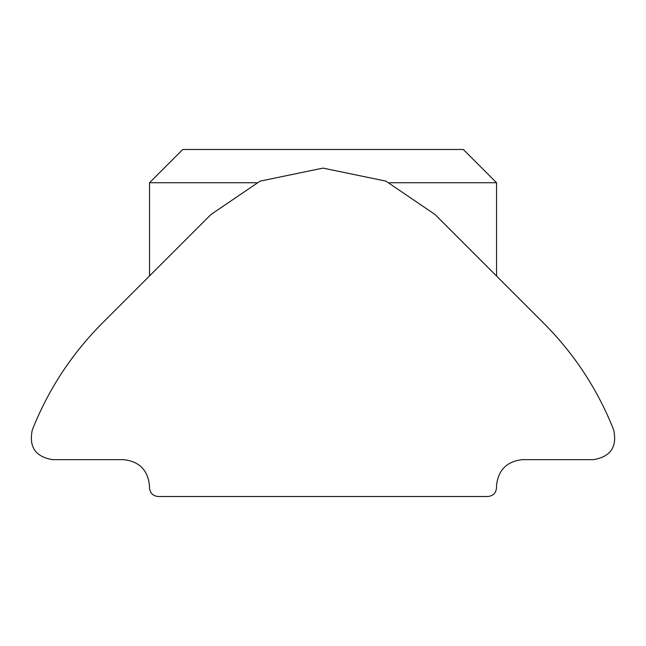<?xml version="1.0" encoding="UTF-8"?>
<svg xmlns="http://www.w3.org/2000/svg" width="646" height="646" viewBox="0 0 646 646"><rect width="100%" height="100%" fill="white"/><g stroke="black" fill="none" stroke-linecap="round" stroke-linejoin="round"><path stroke-width="0.97" d="M256.478 182.745L149.525 182.745L149.525 275.955L102.149 323.331L210.959 214.512L260.072 181.138L323 168.105L385.928 181.138L435.041 214.512L543.851 323.331L496.556 276.036L496.556 182.745L463.295 149.484M487.843 496.516C493.076 495.967 495.967 493.076 496.516 487.843C495.967 493.076 493.076 495.967 487.843 496.516L158.157 496.516C152.924 495.967 150.034 493.076 149.484 487.843C150.034 493.076 152.924 495.967 158.157 496.516M543.851 323.331C574.456 354.081 597.736 389.627 613.7 429.961C617.293 446.903 610.551 456.795 593.472 459.645L522.549 459.645C506.852 461.301 498.171 469.981 496.516 485.671L496.516 487.843M149.484 487.843L149.484 485.671C147.829 469.981 139.148 461.301 123.451 459.645L52.528 459.645C35.449 456.795 28.707 446.903 32.3 429.961C48.264 389.627 71.544 354.081 102.149 323.331M389.522 182.745L496.556 182.745M149.525 182.745L182.786 149.484L463.295 149.484L182.786 149.484"/></g></svg>
